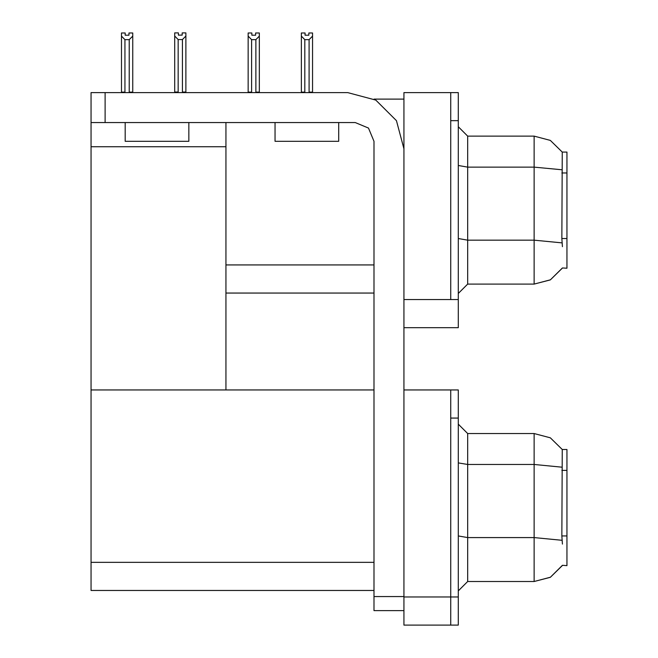 <?xml version="1.0" encoding="UTF-8"?>
<svg xmlns="http://www.w3.org/2000/svg" width="658" height="658" viewBox="0 0 658 658"><rect width="100%" height="100%" fill="white"/><g stroke="black" fill="none" stroke-linecap="round" stroke-linejoin="round"><path stroke-width="0.99" d="M450.771 389.98L450.771 625.1L458.272 625.1L458.272 389.98L403.938 389.98L403.938 299.587L450.771 299.587L450.771 92.572L403.938 92.572L403.938 327.692L458.272 327.692L458.272 299.587L450.771 299.587L450.771 120.669L458.272 120.669L458.272 299.587M562.425 246.66L561.825 238.525L562.261 152.056L566.933 152.056L566.933 268.209L562.425 267.929L550.442 279.79L534.14 284.133L534.14 136.124L467.632 136.124L467.632 284.133L458.272 293.501M403.938 327.692L403.938 625.1L450.771 625.1L450.771 418.085L458.272 418.085M373.966 590.44L91.067 590.44L91.067 92.572L105.124 92.572L105.124 122.544L91.067 122.544M562.425 544.076L561.825 535.933L562.261 449.463L566.933 449.463L566.933 565.617L562.425 565.337L550.442 577.206L534.14 581.54L534.14 433.54L467.632 433.54L467.632 581.54L458.272 590.909M450.771 92.572L458.272 92.572L458.272 120.669M309.556 92.572L309.096 92.104L312.566 92.104L312.566 36.108L309.096 39.686L304.794 39.686L304.794 92.104L301.323 92.104L301.323 92.572L301.323 32.99L305.073 32.99L305.073 35.219L308.816 35.219L305.073 35.219M255.617 35.219L251.866 35.219L255.617 35.219L255.617 32.99L259.359 32.99L259.359 36.108L255.888 39.686L251.586 39.686L251.586 92.104L248.115 92.104L248.115 92.572M259.359 36.108L259.359 92.104L255.888 92.104L255.888 39.686M182.455 39.587L178.145 39.587L174.683 36.017L174.683 32.9L178.425 32.9L178.425 35.121L182.176 35.121L182.176 32.9L185.918 32.9L185.918 36.017L182.455 39.587L182.455 92.005L185.918 92.005L185.918 92.572M178.145 39.587L178.145 92.005L174.683 92.005L174.683 92.572L174.683 36.017M128.968 35.219L125.217 35.219L128.968 35.219L128.968 32.99L132.71 32.99L132.71 92.104L129.248 92.104L129.248 39.686L124.938 39.686L124.938 92.104L121.475 92.104L121.475 92.572M403.938 610.583L373.966 610.583L373.966 596.526L403.938 596.526M338.738 122.544L338.738 141.281L275.044 141.281L275.044 122.544M188.862 122.544L188.862 141.281L125.168 141.281L125.168 122.544M403.938 148.774L396.412 120.669L375.833 100.098L347.737 92.572L105.124 92.572M562.327 152.171L550.359 140.417L534.14 136.124L550.359 140.417L562.327 152.171M467.632 284.133L534.14 284.133L550.302 279.872L562.261 268.209M562.327 449.579L550.359 437.833L534.14 433.54L550.359 437.833L562.327 449.579M467.632 581.54L534.14 581.54L550.302 577.288L562.261 565.617M105.124 122.544L355.23 122.544L368.472 128.03L373.966 141.281L373.966 596.526M374.081 99.128L403.938 99.128M373.966 264.927L225.957 264.927L225.957 122.544M225.957 293.032L373.966 293.032M91.067 146.709L225.957 146.709L225.957 389.98L91.067 389.98L373.966 389.98M467.632 136.124L458.272 126.764L467.632 136.124M467.632 433.54L458.272 424.171L467.632 433.54M308.816 35.219L308.816 32.99L312.566 32.99L312.566 36.108M312.566 92.572L312.566 92.104L312.566 92.572M309.096 92.104L309.096 39.686M304.794 92.104L304.333 92.572M304.794 39.686L301.323 36.108M251.586 39.686L248.115 36.108L248.115 32.99L251.866 32.99L251.866 35.219M251.586 92.104L251.126 92.572M248.115 36.108L248.115 92.104M256.349 92.572L255.888 92.104M259.359 92.104L259.359 92.572M185.918 92.005L185.918 36.017M178.145 92.005L177.602 92.572M182.176 35.121L178.425 35.121M124.938 92.104L124.477 92.572M125.217 35.219L125.217 32.99L121.475 32.99L121.475 92.104M132.71 36.108L129.248 39.686M124.938 39.686L121.475 36.108M132.71 92.104L132.71 92.572M566.933 172.955L561.825 172.955M566.933 238.525L561.825 238.525M403.938 596.995L458.272 596.995M91.067 562.343L373.966 562.343M566.933 470.363L561.825 470.363M566.933 535.933L561.825 535.933M561.957 169.772L534.14 167.091L467.632 167.091L458.272 165.462M562.055 242.86L534.14 240.154L467.632 240.154L458.272 238.525M561.957 467.18L534.14 464.499L467.632 464.499L458.272 462.878M562.055 540.276L534.14 537.57L467.632 537.57L458.272 535.941"/></g></svg>
